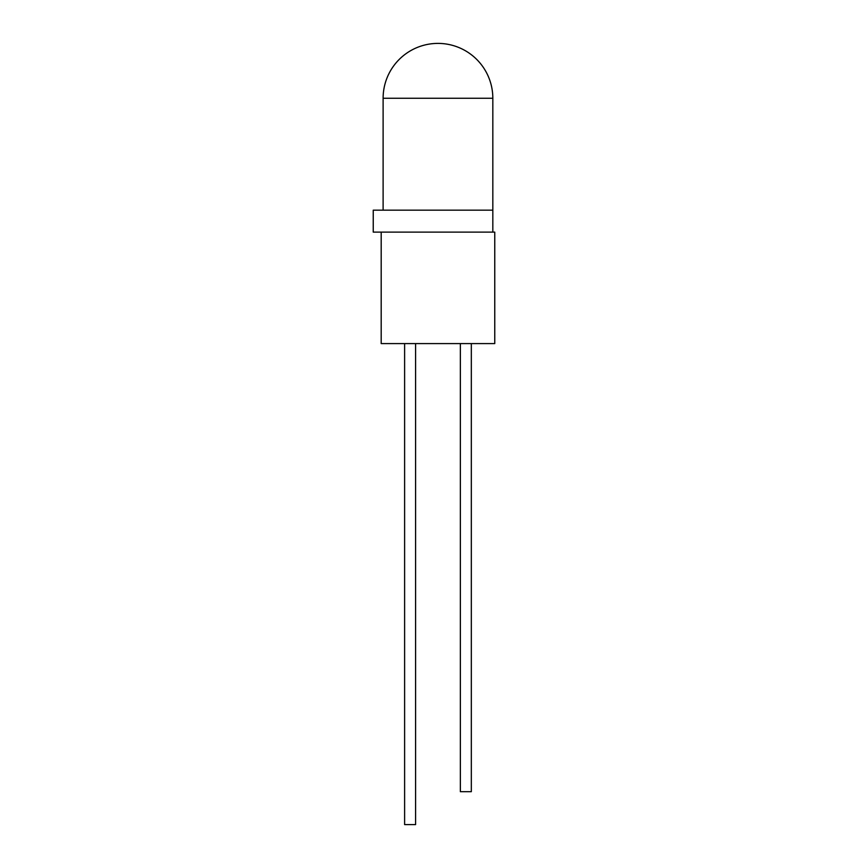 <?xml version="1.0" encoding="UTF-8"?>
<svg xmlns="http://www.w3.org/2000/svg" width="868" height="868" viewBox="0 0 868 868"><rect width="100%" height="100%" fill="white"/><g stroke="black" fill="none" stroke-linecap="round" stroke-linejoin="round"><path stroke-width="1.3" d="M492.829 98.258L383.113 98.258A54.858 54.858 0 0 1 437.971 43.4A54.858 54.858 0 0 1 492.829 98.258L492.829 232.114L494.76 232.114L494.76 343.587L381.182 343.587L381.182 232.114M492.829 210.175L373.24 210.175L373.24 232.114L492.829 232.114M404.618 343.587L404.618 824.6L415.588 824.6L415.588 343.587M460.355 343.587L460.355 791.681L471.324 791.681L471.324 343.587M383.113 98.258L383.113 210.175"/></g></svg>
